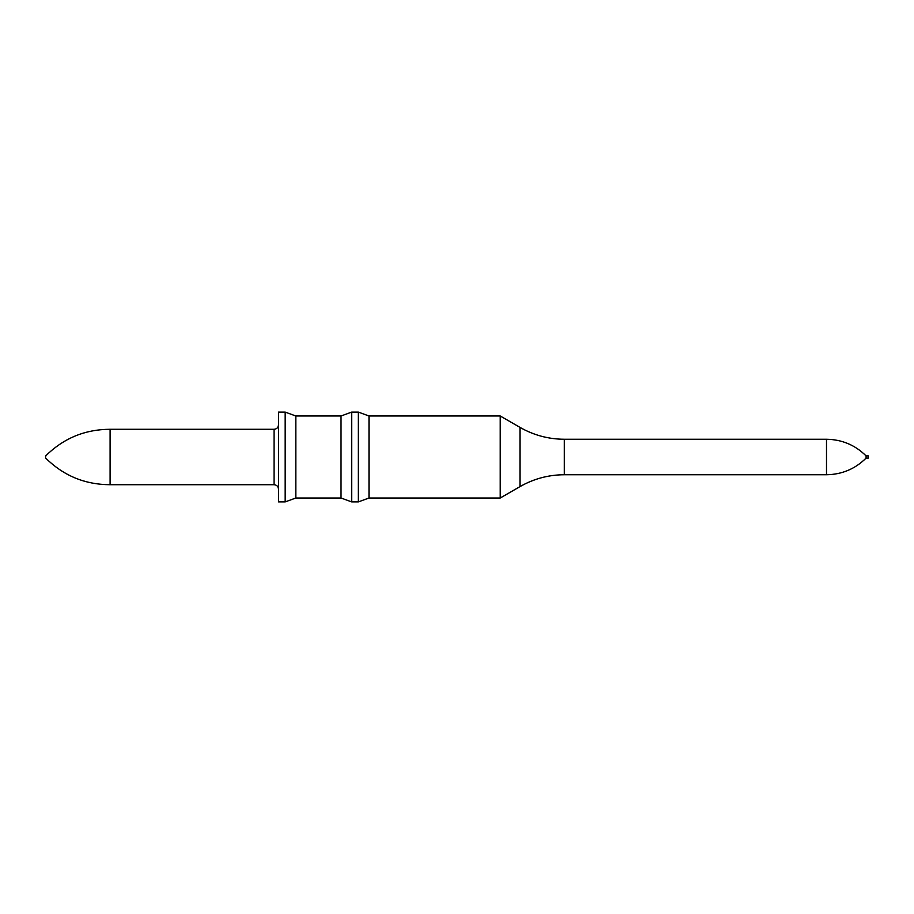 <?xml version="1.0" encoding="UTF-8"?>
<svg xmlns="http://www.w3.org/2000/svg" width="914" height="914" viewBox="0 0 914 914"><rect width="100%" height="100%" fill="white"/><g stroke="black" fill="none" stroke-linecap="round" stroke-linejoin="round"><path stroke-width="1.37" d="M295.828 415.984L341.025 415.984L341.025 498.016L295.828 498.016L295.828 415.984L285.168 412.1L278.507 412.1L278.507 501.9L285.168 501.9L285.168 412.1M341.025 498.016L351.684 501.9L351.684 412.1L341.025 415.984M500.232 498.016L500.232 415.984L519.975 427.375L519.975 486.625L500.232 498.016L368.993 498.016L358.334 501.9L358.334 412.1L351.684 412.1M368.993 498.016L368.993 415.984L358.334 412.1M826.496 439.257L826.496 474.743C841.92 474.503 855.116 468.962 866.084 458.108L866.084 455.892C855.116 445.038 841.92 439.497 826.496 439.257L564.326 439.257L564.326 474.743C548.503 474.812 533.719 478.776 519.975 486.625M866.084 458.108L868.3 458.108L868.3 455.892L866.084 455.892M274.074 429.283L274.074 484.717L110.103 484.717L110.103 429.283L274.074 429.283C276.748 429.043 278.222 427.569 278.507 424.85M45.7 457L45.7 455.892L45.7 457M358.334 501.9L351.684 501.9M500.232 415.984L368.993 415.984M519.975 427.375C533.719 435.224 548.503 439.188 564.326 439.257M826.496 474.743L564.326 474.743M295.828 498.016L285.168 501.9M274.074 484.717C276.748 484.957 278.222 486.431 278.507 489.15M45.7 455.892C63.546 438.252 85.013 429.386 110.103 429.283M45.7 458.108C63.546 475.748 85.013 484.614 110.103 484.717"/></g></svg>
